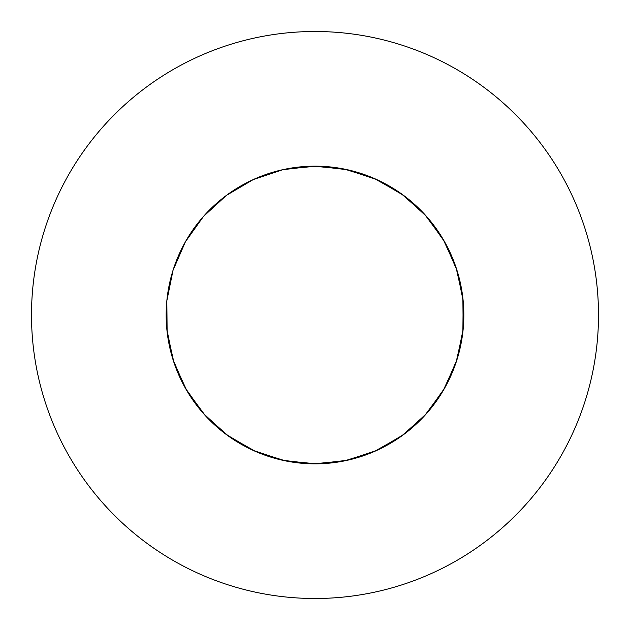 <?xml version="1.0" encoding="UTF-8"?>
<svg xmlns="http://www.w3.org/2000/svg" width="630" height="630" viewBox="0 0 630 630"><rect width="100%" height="100%" fill="white"/><g stroke="black" fill="none" stroke-linecap="round" stroke-linejoin="round"><path stroke-width="0.94" d="M326.6 463.389L316.355 463.83L285.382 460.861L255.701 451.513L228.619 436.204L205.301 415.595L186.787 390.592L173.872 362.281L167.123 331.908L166.162 315A148.838 148.838 0 0 0 315 463.837A148.838 148.838 0 0 0 463.837 315A148.838 148.838 0 0 0 315 166.162A148.838 148.838 0 0 0 166.162 315L166.84 329.207L173.037 359.706L185.433 388.245L203.49 413.579L226.422 434.613L253.228 450.411L282.728 460.294L313.645 463.83L344.618 460.861L374.299 451.513L401.381 436.204L424.699 415.595L443.213 390.592L456.128 362.281L462.877 331.908L463.16 300.793L456.963 270.294L444.567 241.755L426.51 216.421L403.578 195.387L376.772 179.589L347.272 169.706L316.355 166.17L285.382 169.139L316.355 166.17L347.272 169.706L376.772 179.589L403.578 195.387L426.51 216.421L444.567 241.755L456.963 270.294L463.16 300.793L462.877 331.908L456.128 362.281L443.213 390.592L424.699 415.595L401.381 436.204L374.299 451.513L344.618 460.861L313.645 463.83L282.728 460.294L253.228 450.411L226.422 434.613L203.49 413.579L185.433 388.245L173.037 359.706L166.84 329.207L166.162 315.984M598.5 315A283.5 283.5 0 0 0 315 31.5A283.5 283.5 0 0 0 31.5 315A283.5 283.5 0 0 0 315 598.5A283.5 283.5 0 0 0 598.5 315M344.618 169.139L374.299 178.487L401.381 193.796L424.699 214.405L433.834 225.382M463.837 315L463.16 329.207L456.963 359.706L444.567 388.245L426.51 413.579L403.578 434.613L376.772 450.411L347.272 460.294L316.355 463.83L285.382 460.861L255.701 451.513L228.619 436.204L205.301 415.595L186.787 390.592L173.872 362.281L167.123 331.908L166.84 300.793L173.037 270.294L185.433 241.755L203.49 216.421L226.422 195.387L253.228 179.589L282.728 169.706L313.645 166.17L344.618 169.139L374.299 178.487L401.381 193.796L424.699 214.405L443.213 239.408L456.128 267.718L462.877 298.092L463.16 329.207L456.963 359.706L444.567 388.245L426.51 413.579L403.578 434.613L376.772 450.411L347.272 460.294L316.355 463.83L285.382 460.861L255.701 451.513L228.619 436.204L205.301 415.595L186.787 390.592L173.872 362.281L167.123 331.908L166.162 315L166.84 329.207L173.037 359.706L185.433 388.245L203.49 413.579L226.422 434.613L253.228 450.411L282.728 460.294L313.645 463.83L344.618 460.861L374.299 451.513L401.381 436.204L424.699 415.595L443.213 390.592L456.128 362.281L462.877 331.908L463.16 300.793L456.963 270.294L444.567 241.755L426.51 216.421L403.578 195.387L376.772 179.589L347.272 169.706L316.355 166.17L285.382 169.139"/></g></svg>
